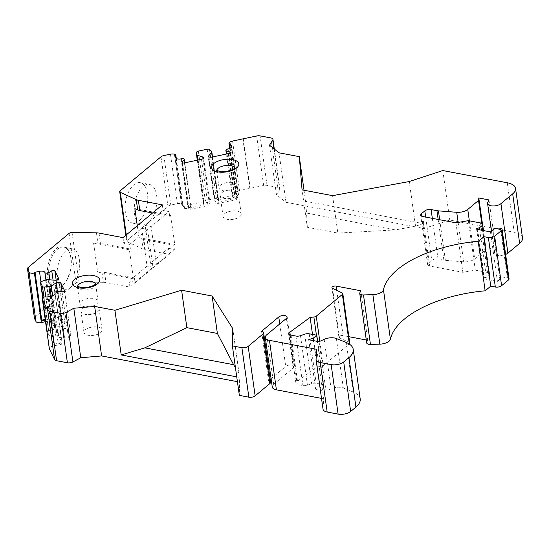 <?xml version="1.0" encoding="UTF-8"?>
<svg xmlns="http://www.w3.org/2000/svg" width="550" height="550" viewBox="0 0 550 550"><rect width="100%" height="100%" fill="white"/><g stroke="black" fill="none" stroke-linecap="round" stroke-linejoin="round"><path stroke-width="0.41" stroke-dasharray="2.75 2.06" d="M134.427 277.984L135.025 282.212L152.969 267.259L147.654 229.433L129.704 244.386L130.357 249.012L129.374 249.831L133.444 278.802L134.427 277.984L104.548 272.319A9.144 4.194 -8 0 0 101.949 272.071L103.393 282.329A9.144 4.194 -8 0 1 105.992 282.576L129.958 287.127L169.29 254.347L145.324 249.803A9.144 4.194 -8 0 1 143.206 249.157L127.27 241.814A2.743 1.258 -8 0 1 126.665 241.168L125.833 235.262M237.421 381.686L239.614 382.106L239.346 395.381M45.925 296.56L52.745 344.644A0.914 0.419 -8 0 0 53.824 344.85L58.273 343.915A4.572 2.097 -8 0 0 61.153 342.657L61.38 344.266L52.876 346.06A4.572 2.097 -8 0 0 49.307 348.659M61.38 344.266A4.572 2.097 -8 0 0 62.068 342.925A4.572 2.097 -8 0 0 61.971 342.623L58.527 335.576L51.37 336.531A2.124 0.976 172 0 1 49.411 335.974L47.506 332.076A2.124 0.976 172 0 1 47.458 331.932A2.124 0.976 172 0 1 48.599 330.873L55.261 328.907L51.81 321.853A4.572 2.097 -8 0 0 49.871 320.746L45.513 321.668M69.073 233.399L76.031 282.893L35.172 316.938A4.572 2.097 -8 0 0 34.457 318.299M76.031 282.893A2.743 1.258 172 0 1 79.014 282.026L103.393 282.329M274.312 149.05L279.909 188.843A4.572 2.097 172 0 0 277.832 187.433L267.046 185.384A4.572 2.097 172 0 0 263.629 185.474L250.222 188.306A4.572 2.097 -8 0 0 249.817 188.382L239.511 190.554A4.572 2.097 -8 0 0 235.936 193.153A4.572 2.097 -8 0 0 236.032 193.456L237.868 197.209A4.572 2.097 172 0 1 235.036 198.426L219.079 201.795L218.501 200.619L216.452 198.983A2.124 0.976 -8 0 0 214.129 198.729L205.301 200.592A2.124 0.976 -8 0 0 203.637 201.692L203.424 203.803L204.002 204.985L188.024 208.354A4.572 2.097 172 0 1 184.642 208.45L182.806 204.696A4.572 2.097 -8 0 0 177.409 203.672L170.809 205.067A4.572 2.097 -8 0 0 167.949 206.305L127.091 240.35A2.743 1.258 -8 0 0 126.665 241.168M279.909 188.843A4.572 2.097 172 0 1 279.696 189.647L276.451 194.714L285.993 202.304L279.036 152.811M522.5 237.909A18.294 8.387 -8 0 0 514.223 232.265L449.776 220.041L423.988 228.477L285.993 202.304M509.059 278.871A3.658 1.677 -8 0 0 507.402 277.743A5.486 2.516 -8 0 0 499.874 279.331L497.413 281.38L484.11 278.857A1.244 0.571 172 0 1 483.546 278.472A1.244 0.571 172 0 1 484.413 277.791L486.413 277.282L488.874 275.234A4.572 2.097 -8 0 0 489.582 273.873A4.572 2.097 -8 0 0 487.513 272.463L475.31 270.146L462.873 272.312L429.688 266.021A4.572 2.097 172 0 1 427.618 264.612A4.572 2.097 172 0 1 428.333 263.251L431.777 260.384A4.572 2.097 172 0 1 438.047 259.057L443.884 260.164A9.144 4.194 -8 0 0 445.39 260.363L463.671 261.793A9.144 4.194 -8 0 0 474.705 258.947L485.499 249.954L485.753 247.486L495.914 249.411L494.704 252.024A7.315 3.355 -8 0 0 494.539 253.007A7.315 3.355 -8 0 0 505.622 254.437M366.293 339.996L367.737 340.271L366.802 342.286A4.572 2.097 -8 0 0 366.699 342.904M349.766 343.083A2.743 1.258 -8 0 0 349.174 342.437L339.494 337.851A2.743 1.258 172 0 1 338.91 337.212A2.743 1.258 172 0 1 340.244 335.885A2.743 1.258 172 0 1 343.104 335.596L348.865 336.689M360.195 398.929A27.438 12.581 172 0 0 353.196 391.999L343.324 388.018A9.144 4.194 -8 0 0 331.114 388.843L326.026 391.201L315.638 389.228L320.299 387.599L323.744 384.732L316.168 383.295A4.572 2.097 -8 0 0 311.637 383.694L307.436 385.158A4.572 2.097 172 0 1 302.906 385.557L297.99 384.629A4.572 2.097 172 0 1 295.921 383.212A4.572 2.097 172 0 1 296.814 381.714L317.082 366.871L320.829 366.513A2.743 1.258 -8 0 0 323.201 365.674L349.202 344.004M321.516 398.393L323.702 398.805L323.022 408.808A9.144 4.194 -8 0 0 323.036 409.214M271.095 378.661L285.732 366.458A4.572 2.097 172 0 1 290.689 365.007A4.572 2.097 172 0 1 294.078 366.547A4.572 2.097 172 0 1 293.363 367.909L273.694 384.292A9.144 4.194 -8 0 0 272.264 387.014M270.593 382.209A4.572 2.097 -8 0 0 268.524 380.799L270.201 379.404M239.786 216.679A9.144 4.194 -8 0 0 241.216 213.957A9.144 4.194 -8 0 0 231.577 211.076A9.144 4.194 -8 0 0 223.101 216.508A9.144 4.194 -8 0 0 229.879 219.574A9.144 4.194 -8 0 0 239.786 216.679M100.643 332.613A9.144 4.194 -8 0 0 102.073 329.897A9.144 4.194 -8 0 0 92.434 327.016A9.144 4.194 -8 0 0 83.958 332.441A9.144 4.194 -8 0 0 90.736 335.514A9.144 4.194 -8 0 0 100.643 332.613M239.614 382.106L238.934 377.272L239.016 373.257L232.732 328.591M238.934 377.272L236.741 376.86M239.016 373.257L235.441 367.613M61.153 342.657L52.649 344.451L52.876 346.06M58.073 332.351L56.334 332.722A2.743 1.258 -8 0 0 57.757 332.186L62.659 329.182A2.743 1.258 172 0 1 65.374 328.522A2.743 1.258 172 0 1 67.313 329.257L71.005 336.806A1.829 0.839 172 0 1 71.046 336.93A1.829 0.839 172 0 1 68.516 338.037L64.542 337.679A2.289 1.052 -8 0 0 61.387 339.068A2.289 1.052 -8 0 0 61.428 339.219L58.073 332.351L58.527 335.576M50.256 296.299L55.852 336.139M45.636 279.978L52.594 329.471M54.814 325.689L51.459 318.835A2.289 1.052 -8 0 0 53.089 319.454A2.289 1.052 -8 0 0 55.351 318.89L58.259 317.082A1.829 0.839 172 0 1 60.074 316.635A1.829 0.839 172 0 1 61.38 317.13L65.065 324.665A2.743 1.258 172 0 1 65.12 324.844A2.743 1.258 172 0 1 61.352 326.514L54.704 325.951A2.743 1.258 -8 0 0 53.075 326.061L54.814 325.689L55.261 328.907M45.286 320.059L49.644 319.137L49.871 320.746M49.644 319.137A4.572 2.097 -8 0 0 46.186 319.22L45.203 319.426M41.085 320.499A0.914 0.419 -8 0 0 41.03 320.678A0.914 0.419 -8 0 0 41.051 320.732L41.147 320.932M47.678 276.849A21.491 11.357 100.7 0 0 63.044 285.065A21.491 11.357 100.7 0 0 69.314 252.01A21.491 11.357 100.7 0 0 54.725 250.133A21.491 11.357 100.7 0 0 47.678 276.849M96.436 232.836L97.879 243.093L93.589 243.045L97.659 272.016L101.949 272.071M97.879 243.093A9.144 4.194 172 0 1 100.471 243.341L130.357 249.012M129.374 249.831L93.589 243.045M133.444 278.802L97.659 272.016M135.025 282.212L129.106 281.091L129.958 287.127M123.001 237.627L123.791 243.258L141.735 228.305L147.056 266.138L129.106 281.091M162.333 204.854L163.123 210.485L169.036 211.613L151.092 226.559L156.406 264.392L150.494 263.264L168.438 248.311L169.29 254.347M150.494 263.264L145.179 225.438L163.123 210.485M168.438 248.311L174.357 249.439L173.759 245.211L143.88 239.546L145.324 249.803M137.287 225.72L138.958 237.607L141.762 238.893A9.144 4.194 -8 0 0 143.88 239.546M152.57 212.988L169.689 216.239L170.672 215.414L174.742 244.393L173.759 245.211M174.742 244.393L138.958 237.607M170.672 215.414L134.887 208.629M169.689 216.239L169.036 211.613M129.704 244.386L123.791 243.258M174.357 249.439L156.406 264.392M145.179 225.438L151.092 226.559M152.969 267.259L147.056 266.138M141.735 228.305L147.654 229.433M250.222 188.306L243.265 138.806M147.489 193.683A20.577 10.876 100.7 0 0 140.257 182.683A20.577 10.876 100.7 0 0 125.737 200.874A20.577 10.876 100.7 0 0 132.591 223.121A20.577 10.876 100.7 0 0 143.963 214.376A20.577 10.876 100.7 0 0 147.489 193.683M79.448 259.738A20.577 10.876 -79.3 0 1 75.921 280.431A20.577 10.876 -79.3 0 1 64.549 289.176A20.577 10.876 -79.3 0 1 57.702 266.929A20.577 10.876 -79.3 0 1 72.222 248.738A20.577 10.876 -79.3 0 1 79.448 259.738M71.06 258.149A20.577 10.876 100.7 0 0 69.644 252.801A20.577 10.876 100.7 0 0 63.828 247.149A20.577 10.876 100.7 0 0 52.456 255.894A20.577 10.876 100.7 0 0 48.929 276.581A20.577 10.876 100.7 0 0 56.162 287.581A20.577 10.876 100.7 0 0 63.642 284.453A20.577 10.876 100.7 0 0 71.06 258.149M236.844 195.752A9.144 4.194 -8 0 0 238.274 193.036A9.144 4.194 -8 0 0 228.635 190.156A9.144 4.194 -8 0 0 220.158 195.58A9.144 4.194 -8 0 0 226.937 198.653A9.144 4.194 -8 0 0 236.844 195.752M239.03 373.278L232.753 328.611M236.032 193.456L235.806 191.847L236.246 191.751A0.914 0.419 172 0 1 237.325 191.957L238.288 193.916A4.572 2.097 172 0 1 238.384 194.219A4.572 2.097 172 0 1 237.641 195.601L235.806 191.847L229.701 148.424M176.309 158.476L182.579 203.087L184.415 206.841A4.572 2.097 172 0 1 182.401 205.721L181.438 203.761A0.914 0.419 172 0 1 181.424 203.699A0.914 0.419 172 0 1 182.133 203.177L182.579 203.087L182.806 204.696M276.451 194.714L269.5 145.214M332.578 195.656L337.837 233.076L307.326 227.288L302.067 189.867M156.64 195.422A20.577 10.876 -79.3 0 1 153.113 216.109A20.577 10.876 -79.3 0 1 141.742 224.861A20.577 10.876 -79.3 0 1 134.894 202.613A20.577 10.876 -79.3 0 1 149.414 184.422A20.577 10.876 -79.3 0 1 156.64 195.422M304.019 190.238L305.58 201.321L423.308 223.651L423.988 228.477M218.625 198.577L218.254 197.808A2.743 1.258 172 0 1 218.309 197.993A2.743 1.258 172 0 1 218.103 198.584L215.304 201.988A2.743 1.258 -8 0 0 215.098 202.586A2.743 1.258 -8 0 0 218.391 203.376L235.469 199.774A1.829 0.839 -8 0 0 236.899 198.736A1.829 0.839 -8 0 0 236.308 198.227L233.111 197.23A2.289 1.052 172 0 1 232.375 196.597A2.289 1.052 172 0 1 234.163 195.298L218.625 198.577L219.079 201.795M197.292 160.188L203.424 203.803M203.548 201.761L188.031 205.04A2.289 1.052 172 0 1 190.774 205.7A2.289 1.052 172 0 1 190.596 206.209L188.884 208.244A1.829 0.839 -8 0 0 188.739 208.649A1.829 0.839 -8 0 0 190.939 209.179L207.996 205.576A2.743 1.258 -8 0 0 210.134 204.016A2.743 1.258 -8 0 0 209.268 203.266L203.981 201.568A2.743 1.258 172 0 1 203.17 200.998L204.002 204.985M423.308 223.651L415.504 226.201L395.354 229.914L306.556 213.07L305.58 201.321M395.354 229.914L337.837 233.076M415.559 226.188L409.283 181.521M442.819 170.548L449.776 220.041M261.566 331.299L268.524 380.799M316.752 349.312L323.702 398.805M319.069 341.701L326.026 391.201M308.681 339.735L315.638 389.228M313.706 340.684L320.299 387.599M317.653 341.433L323.744 384.732M312.517 334.428L317.082 366.871M360.779 290.771L367.737 340.271M490.456 231.887L497.413 281.38M479.744 229.852L486.413 277.282M468.353 220.653L475.31 270.146M455.916 222.819L462.873 272.312M481.759 223.362L485.499 249.954M482.446 223.919L485.753 247.486M488.957 199.918L495.914 249.411M415.504 226.201L409.228 181.534M307.326 227.288L306.556 213.07M96.628 304.047A9.144 4.194 -8 0 0 98.058 301.324A9.144 4.194 -8 0 0 93.919 298.499A9.144 4.194 -8 0 0 84.404 299.461A9.144 4.194 -8 0 0 79.942 303.868A9.144 4.194 -8 0 0 86.721 306.941A9.144 4.194 -8 0 0 96.628 304.047M235.771 188.107A9.144 4.194 -8 0 0 237.201 185.391A9.144 4.194 -8 0 0 233.062 182.566A9.144 4.194 -8 0 0 223.541 183.528A9.144 4.194 -8 0 0 219.086 187.935A9.144 4.194 -8 0 0 225.864 191.008A9.144 4.194 -8 0 0 235.771 188.107M97.701 311.692A9.144 4.194 -8 0 0 99.131 308.969A9.144 4.194 -8 0 0 89.492 306.089A9.144 4.194 -8 0 0 81.015 311.513A9.144 4.194 -8 0 0 87.794 314.586A9.144 4.194 -8 0 0 97.701 311.692M237.641 195.601L237.868 197.209M211.544 151.119L218.501 200.619M184.415 206.841L184.642 208.45M104.548 272.319L105.992 282.576M46.014 296.759L52.745 344.644M47.094 296.966L53.824 344.85M51.542 296.024L58.273 343.915M55.103 293.741L61.971 342.623M55.062 293.906L61.428 339.219M51.191 296.099L56.334 332.722M45.76 296.601L51.37 336.531M43.966 297.227L49.411 335.974M47.458 331.932L42.714 298.148L47.506 332.076M41.649 281.373L48.599 330.873M46.571 279.778L53.075 326.061M45.987 279.902L51.459 318.835M45.918 279.916L51.81 321.853M40.92 281.738L46.186 319.22M34.32 272.848L41.051 320.732M28.215 267.444L35.172 316.938M72.057 232.526L79.014 282.026M99.034 233.083L100.471 243.341M141.762 238.893L143.206 249.157M126.294 234.877L127.27 241.814M242.859 138.882L249.817 188.382M120.134 190.85L127.091 240.35M160.992 156.805L167.949 206.305M77.557 286.488A9.144 4.194 -8 0 0 77.571 286.969A9.144 4.194 -8 0 0 84.343 290.043A9.144 4.194 -8 0 0 94.256 287.141A9.144 4.194 -8 0 0 95.679 284.426A9.144 4.194 -8 0 0 95.556 283.958M216.7 170.555A9.144 4.194 -8 0 0 216.707 171.029A9.144 4.194 -8 0 0 223.486 174.103A9.144 4.194 -8 0 0 233.399 171.208A9.144 4.194 -8 0 0 234.822 168.486A9.144 4.194 -8 0 0 234.699 168.025M232.554 141.061L239.511 190.554M170.452 154.179L177.409 203.672M353.196 391.999L346.239 342.499M279.696 189.647L273.955 148.761M277.832 187.433L270.882 137.933M267.046 185.384L260.088 135.884M263.629 185.474L256.671 135.974M227.659 149.016L234.163 195.298M228.085 148.926L235.036 198.426M197.429 160.153L203.17 200.998M507.265 182.765L514.223 232.265M279.757 323.95L285.732 366.458M286.406 318.409L293.363 367.909M266.736 334.799L273.694 384.292M316.064 359.315L323.022 408.808M336.366 338.518L343.324 388.018M324.156 339.343L331.114 388.843M309.21 333.802L316.168 383.295M304.679 334.194L311.637 383.694M300.486 335.665L307.436 385.158M295.948 336.064L302.906 385.557M291.032 335.129L297.99 384.629M290.235 334.916L296.814 381.714M316.422 335.163L320.829 366.513M319.791 341.371L323.201 365.674M342.217 292.944L349.174 342.437M332.544 288.358L339.494 337.851M336.744 290.345L343.104 335.596M359.844 292.786L366.802 342.286M500.445 228.243L507.402 277.743M492.917 229.838L499.874 279.331M477.152 229.364L484.11 278.857M477.62 229.446L484.413 277.791M482.57 230.388L488.874 275.234M480.556 222.963L487.513 272.463M422.73 216.521L429.688 266.021M421.726 216.226L428.333 263.251M425.686 217.085L431.777 260.384M432.328 218.343L438.047 259.057M438.164 219.45L443.884 260.164M439.684 219.739L445.39 260.363M458.136 222.434L463.671 261.793M469.349 220.839L474.705 258.947M487.747 202.524L494.704 252.024M163.852 155.567L170.809 205.067M231.646 146.644L238.288 193.916M211.75 151.532L218.254 197.808M209.495 149.49L216.452 198.983M207.171 149.229L214.129 198.729M198.344 151.099L205.301 200.592M196.687 152.192L203.637 201.692M181.528 158.764L188.031 205.04M181.067 158.861L188.024 208.354M175.67 157.836L182.401 205.721M52.635 295.721L57.757 332.186M57.344 291.397L62.659 329.182M62.047 291.761L67.313 329.257M64.536 290.778L71.005 336.806M62.013 291.761L68.516 338.037M58.039 291.404L64.542 337.679M182.49 162.718L188.884 208.244M184.504 162.882L190.596 206.209M184.429 162.903L190.939 209.179M201.492 159.301L207.996 205.576M203.005 158.703L209.268 203.266M198.144 160.002L203.981 201.568M208.959 156.826L215.304 201.988M212.259 157.025L218.103 198.584M211.887 157.101L218.391 203.376M228.965 153.491L235.469 199.774M229.969 153.106L236.308 198.227M227.026 153.904L233.111 197.23M49.864 279.812L55.351 318.89M53.061 280.087L58.259 317.082M56.189 280.184L61.38 317.13M58.616 278.761L65.065 324.665M54.849 280.239L61.352 326.514M48.201 279.668L54.704 325.951M174.708 155.87L181.438 203.761M175.787 158.029L182.133 203.177M231.089 147.558L237.325 191.957M230.134 148.218L236.246 191.751M62.068 342.925L55.11 293.432M41.03 320.678L34.299 272.786M56.162 287.581L64.549 289.176M63.828 247.149L72.222 248.738M77.302 286.303L79.942 303.868M216.446 170.363L219.086 187.935M69.644 252.801L69.314 252.01M63.642 284.453L63.044 285.065M229.653 148.445L235.936 193.153M294.078 366.547L287.121 317.048M295.921 383.212L288.963 333.719M338.91 337.212L331.952 287.712M483.546 278.472L476.589 228.979M489.582 273.873L483.498 230.567M427.618 264.612L420.661 215.112M494.539 253.007L491.453 231.055M132.591 223.121L141.742 224.861M140.257 182.683L149.414 184.422M95.679 284.426L98.058 301.324M234.822 168.486L237.201 185.391M102.073 329.897L99.131 308.969M83.958 332.441L81.015 311.513M241.216 213.957L238.274 193.036M223.101 216.508L220.158 195.58M238.384 194.219L231.653 146.334M71.046 336.93L64.542 290.647M61.387 339.068L55.041 293.961M188.739 208.649L182.236 162.374M210.134 204.016L203.631 157.74M190.774 205.7L184.752 162.834M215.098 202.586L208.594 156.31M236.899 198.736L230.395 152.453M232.375 196.597L226.394 154.041M218.309 197.993L212.541 156.963M65.12 324.844L58.616 278.568M181.424 203.699L174.694 155.815"/><path stroke-width="0.82" d="M237.421 381.686L101.619 355.933L94.662 306.433L114.922 310.276L181.603 290.235L212.121 296.024L232.753 328.611L232.389 345.881L241.904 347.689A4.572 2.097 -8 0 0 248.174 346.363L262.921 334.07A4.572 2.097 -8 0 0 263.636 332.709A4.572 2.097 -8 0 0 261.566 331.299L278.774 316.965A4.572 2.097 172 0 1 283.731 315.514A4.572 2.097 172 0 1 287.121 317.048A4.572 2.097 172 0 1 286.406 318.409L266.736 334.799A9.144 4.194 -8 0 0 265.313 337.514A9.144 4.194 -8 0 0 269.452 340.34L316.752 349.312L316.064 359.315A9.144 4.194 -8 0 0 316.078 359.721A9.144 4.194 -8 0 0 320.217 362.539L331.155 364.616A9.144 4.194 -8 0 0 343.702 361.969L348.954 357.589A27.438 12.581 172 0 0 353.237 349.429L360.195 398.929A27.438 12.581 172 0 1 355.912 407.089L348.954 357.589M232.389 345.881L239.346 395.381L248.854 397.183A4.572 2.097 -8 0 0 255.131 395.862L269.878 383.57A4.572 2.097 -8 0 0 270.593 382.209L263.636 332.709M101.619 355.933L80.767 357.761L72.909 361.948A4.572 2.097 172 0 1 67.403 362.766L56.588 360.717A4.572 2.097 172 0 1 54.608 359.604L47.657 310.111L42.446 299.461A4.572 2.097 -8 0 1 42.35 299.159A4.572 2.097 -8 0 1 45.925 296.56L46.014 296.759A0.914 0.419 -8 0 0 47.094 296.966L51.542 296.024A4.572 2.097 -8 0 0 55.11 293.432A4.572 2.097 -8 0 0 55.021 293.129L55.103 293.741M42.35 299.159L49.307 348.659A4.572 2.097 -8 0 0 49.404 348.954L54.608 359.604M45.513 321.668L41.374 322.541A4.572 2.097 -8 0 1 35.977 321.516L34.547 318.601A4.572 2.097 -8 0 1 34.457 318.299L27.5 268.799A4.572 2.097 -8 0 0 27.596 269.101L29.019 272.023A4.572 2.097 -8 0 0 34.416 273.041L34.32 272.848A0.914 0.419 -8 0 1 34.299 272.786A0.914 0.419 -8 0 1 35.014 272.271L39.462 271.329L40.92 281.738M505.622 254.437A7.315 3.355 -8 0 0 507.891 253.144L519.64 243.354A18.294 8.387 -8 0 0 522.5 237.909L515.543 188.416A18.294 8.387 -8 0 0 507.265 182.765L442.819 170.548L409.228 181.534L332.578 195.656L302.067 189.867L299.303 156.654L304.019 190.238M353.237 349.429A27.438 12.581 172 0 0 346.239 342.499L336.366 338.518A9.144 4.194 -8 0 0 324.156 339.343L319.069 341.701L308.681 339.735L313.342 338.106L316.786 335.232L309.21 333.802A4.572 2.097 -8 0 0 304.679 334.194L300.486 335.665A4.572 2.097 172 0 1 295.948 336.064L291.032 335.129A4.572 2.097 172 0 1 288.963 333.719A4.572 2.097 172 0 1 289.857 332.214L310.124 317.377L313.871 317.02A2.743 1.258 -8 0 0 316.25 316.174L342.375 294.401A2.743 1.258 -8 0 0 342.808 293.583A2.743 1.258 -8 0 0 342.217 292.944L332.544 288.358A2.743 1.258 172 0 1 331.952 287.712A2.743 1.258 172 0 1 333.293 286.392A2.743 1.258 172 0 1 336.146 286.103L360.779 290.771L359.844 292.786A4.572 2.097 -8 0 0 359.741 293.404L366.699 342.904A4.572 2.097 -8 0 0 370.453 344.431L379.83 344.156A9.144 4.194 -8 0 0 390.418 339.247A91.465 41.951 172 0 1 485.148 290.819L490.751 286.151L495.33 287.018A4.572 2.097 -8 0 0 501.6 285.697L508.489 279.964A3.658 1.677 -8 0 0 509.059 278.871L502.102 229.377A3.658 1.677 -8 0 0 500.445 228.243A5.486 2.516 -8 0 0 492.917 229.838L490.456 231.887L477.152 229.364A1.244 0.571 172 0 1 476.589 228.979A1.244 0.571 172 0 1 477.455 228.291L479.456 227.782L481.917 225.734A4.572 2.097 -8 0 0 482.632 224.379A4.572 2.097 -8 0 0 480.556 222.963L468.353 220.653L455.916 222.819L422.73 216.521A4.572 2.097 172 0 1 420.661 215.112A4.572 2.097 172 0 1 421.376 213.751L424.82 210.884A4.572 2.097 172 0 1 431.09 209.557L436.927 210.664A9.144 4.194 -8 0 0 438.433 210.863L456.713 212.293A9.144 4.194 -8 0 0 467.748 209.447L478.541 200.454L478.796 197.986L488.957 199.918L487.747 202.524A7.315 3.355 -8 0 0 487.582 203.507A7.315 3.355 -8 0 0 493.006 205.968A7.315 3.355 -8 0 0 500.933 203.651L512.689 193.854A18.294 8.387 -8 0 0 515.543 188.416M348.865 336.689L366.293 339.996M349.202 344.004L349.332 343.901A2.743 1.258 -8 0 0 349.766 343.083L342.808 293.583M316.078 359.721L323.036 409.214A9.144 4.194 -8 0 0 327.174 412.039L338.113 414.116A9.144 4.194 -8 0 0 350.659 411.462L355.912 407.089M265.313 337.514L272.264 387.014A9.144 4.194 -8 0 0 276.409 389.833L321.516 398.393M270.201 379.404L271.095 378.661M359.741 293.404A4.572 2.097 -8 0 0 363.495 294.938L372.873 294.663A9.144 4.194 -8 0 0 383.46 289.754A91.465 41.951 172 0 1 478.191 241.326L483.794 236.658L488.373 237.524A4.572 2.097 -8 0 0 494.649 236.197L501.531 230.464A3.658 1.677 -8 0 0 502.102 229.377M226.394 154.041L225.871 150.315A2.289 1.052 -8 0 1 227.659 149.016L228.085 148.926A4.572 2.097 -8 0 0 231.653 146.334A4.572 2.097 -8 0 0 231.557 146.032L230.594 144.066A0.914 0.419 -8 0 0 229.522 143.866L229.075 143.956A4.572 2.097 -8 0 1 228.979 143.653A4.572 2.097 -8 0 1 232.554 141.061L242.859 138.882A4.572 2.097 -8 0 1 243.265 138.806L256.671 135.974A4.572 2.097 172 0 1 260.088 135.884L270.882 137.933A4.572 2.097 172 0 1 272.951 139.343A4.572 2.097 172 0 1 272.745 140.147L269.5 145.214L279.036 152.811L299.303 156.654M225.871 150.315A2.289 1.052 -8 0 0 226.607 150.947L229.804 151.951L229.969 153.106M212.541 156.963L211.805 151.711A2.743 1.258 -8 0 1 211.599 152.309L208.801 155.712A2.743 1.258 -8 0 0 208.594 156.31A2.743 1.258 -8 0 0 211.887 157.101L228.965 153.491A1.829 0.839 -8 0 0 230.395 152.453A1.829 0.839 -8 0 0 229.804 151.951M211.805 151.711A2.743 1.258 -8 0 0 211.75 151.532L209.495 149.49A2.124 0.976 -8 0 0 207.171 149.229L198.344 151.099A2.124 0.976 -8 0 0 196.687 152.192L196.467 154.303L197.292 160.188M184.752 162.834L184.271 159.424A2.289 1.052 -8 0 1 184.092 159.926L182.38 161.968A1.829 0.839 -8 0 0 182.236 162.374A1.829 0.839 -8 0 0 184.429 162.903L201.492 159.301A2.743 1.258 -8 0 0 203.631 157.74A2.743 1.258 -8 0 0 202.764 156.984L197.478 155.292A2.743 1.258 -8 0 1 196.666 154.715L196.467 154.303M184.271 159.424A2.289 1.052 -8 0 0 181.528 158.764L181.067 158.861A4.572 2.097 -8 0 1 175.67 157.836L174.708 155.87A0.914 0.419 -8 0 1 174.694 155.815A0.914 0.419 -8 0 1 175.402 155.292L175.787 158.029M125.833 235.262L119.708 191.668A2.743 1.258 -8 0 1 120.134 190.85L160.992 156.805A4.572 2.097 -8 0 1 163.852 155.567L170.452 154.179A4.572 2.097 -8 0 1 175.849 155.196L175.402 155.292M119.708 191.668A2.743 1.258 -8 0 0 120.312 192.321L126.294 234.877M27.5 268.799A4.572 2.097 -8 0 1 28.215 267.444L69.073 233.399A2.743 1.258 -8 0 1 72.057 232.526L96.436 232.836A9.144 4.194 -8 0 1 99.034 233.083L123.001 237.627L162.333 204.854L138.366 200.31A9.144 4.194 -8 0 1 136.249 199.657L120.312 192.321M40.501 282.439A2.124 0.976 -8 0 0 40.549 282.576L42.735 298.127L40.501 282.439A2.124 0.976 -8 0 1 41.649 281.373L46.571 279.778A2.743 1.258 -8 0 1 48.201 279.668L54.849 280.239A2.743 1.258 -8 0 0 58.616 278.568A2.743 1.258 -8 0 0 58.561 278.389L54.876 270.847A1.829 0.839 -8 0 0 53.57 270.359A1.829 0.839 -8 0 0 51.755 270.806L48.847 272.614A2.289 1.052 -8 0 1 46.585 273.171A2.289 1.052 -8 0 1 44.956 272.559L44.852 272.353A4.572 2.097 -8 0 0 39.462 271.329M40.549 282.576L42.453 286.474A2.124 0.976 -8 0 0 44.412 287.031L49.83 286.44A2.743 1.258 -8 0 0 51.253 285.911L52.635 295.721M55.041 293.961L54.876 292.793A2.289 1.052 -8 0 1 58.039 291.404L62.013 291.761A1.829 0.839 -8 0 0 64.542 290.647A1.829 0.839 -8 0 0 64.501 290.531L60.809 282.982A2.743 1.258 -8 0 0 58.871 282.239A2.743 1.258 -8 0 0 56.155 282.906L51.253 285.911M94.662 306.433L73.81 308.261L65.952 312.448A4.572 2.097 172 0 1 60.445 313.273L49.631 311.218A4.572 2.097 172 0 1 47.657 310.111M236.741 376.86L121.206 354.942L144.794 347.854L186.863 327.656L181.603 290.235M235.441 367.613L233.592 364.691L144.794 347.854M114.922 310.276L121.206 354.942M80.767 357.761L73.81 308.261M48.895 286.639L50.256 296.299M34.416 273.041L41.147 320.932L45.286 320.059M45.203 319.426L41.745 320.155A0.914 0.419 -8 0 0 41.085 320.499M152.57 212.988L139.81 210.567A9.144 4.194 172 0 1 137.692 209.921L134.887 208.629L137.287 225.72M229.701 148.424L229.075 143.956M175.849 155.196L176.309 158.476M186.863 327.656L217.381 333.444L233.592 364.691M212.121 296.024L217.381 333.444M313.342 338.106L313.706 340.684M316.786 335.232L317.653 341.433M310.124 317.377L312.517 334.428M478.191 241.326L485.148 290.819M483.794 236.658L490.751 286.151M479.456 227.782L479.744 229.852M478.541 200.454L481.759 223.362M478.796 197.986L482.446 223.919M248.174 346.363L255.131 395.862M241.904 347.689L248.854 397.183M262.921 334.07L269.878 383.57M97.501 283.841A13.723 6.291 -8 0 0 86.728 275.261A13.723 6.291 -8 0 0 73.948 285.911A13.723 6.291 -8 0 0 97.501 283.841M236.644 167.908A13.723 6.291 -8 0 0 225.864 159.328A13.723 6.291 -8 0 0 213.091 169.971A13.723 6.291 -8 0 0 236.644 167.908M72.909 361.948L65.952 312.448M67.403 362.766L60.445 313.273M56.588 360.717L49.631 311.218M49.404 348.954L42.446 299.461M54.924 292.944L55.062 293.906M49.83 286.44L51.191 296.099M44.412 287.031L45.76 296.601M42.453 286.474L43.966 297.227M44.956 272.559L45.987 279.902M44.852 272.353L45.918 279.916M41.147 320.932L41.374 322.541M29.019 272.023L35.977 321.516M35.014 272.271L41.745 320.155M27.596 269.101L34.547 318.601M136.249 199.657L137.692 209.921M138.366 200.31L139.81 210.567M343.702 361.969L350.659 411.462M95.556 283.958A9.144 4.194 -8 0 0 86.041 281.545A9.144 4.194 -8 0 0 77.557 286.488M234.699 168.025A9.144 4.194 -8 0 0 225.184 165.605A9.144 4.194 -8 0 0 216.7 170.555M273.955 148.761L272.745 140.147M196.666 154.715L197.429 160.153M278.774 316.965L279.757 323.95M269.452 340.34L276.409 389.833M320.217 362.539L327.174 412.039M331.155 364.616L338.113 414.116M289.857 332.214L290.235 334.916M313.871 317.02L316.422 335.163M316.25 316.174L319.791 341.371M342.375 294.401L349.332 343.901M336.146 286.103L336.744 290.345M363.495 294.938L370.453 344.431M372.873 294.663L379.83 344.156M383.46 289.754L390.418 339.247M488.373 237.524L495.33 287.018M494.649 236.197L501.6 285.697M501.531 230.464L508.489 279.964M477.455 228.291L477.62 229.446M481.917 225.734L482.57 230.388M421.376 213.751L421.726 216.226M424.82 210.884L425.686 217.085M431.09 209.557L432.328 218.343M436.927 210.664L438.164 219.45M438.433 210.863L439.684 219.739M456.713 212.293L458.136 222.434M467.748 209.447L469.349 220.839M500.933 203.651L507.891 253.144M512.689 193.854L519.64 243.354M231.557 146.032L231.646 146.644M56.155 282.906L57.344 291.397M60.809 282.982L62.047 291.761M182.38 161.968L182.49 162.718M184.092 159.926L184.504 162.882M202.764 156.984L203.005 158.703M197.478 155.292L198.144 160.002M208.801 155.712L208.959 156.826M211.599 152.309L212.259 157.025M226.607 150.947L227.026 153.904M48.847 272.614L49.864 279.812M51.755 270.806L53.061 280.087M54.876 270.847L56.189 280.184M58.561 278.389L58.616 278.761M230.594 144.066L231.089 147.558M229.522 143.866L230.134 148.218M95.679 284.426L95.755 283.704L95.143 284.35C94.497 285.388 88.021 288.214 81.214 287.512L77.302 286.303M234.822 168.486L234.898 167.771L234.286 168.417C233.64 169.455 227.164 172.274 220.357 171.579L216.446 170.363M228.979 143.653L229.653 148.445M272.951 139.343L274.312 149.05M483.498 230.567L482.632 224.379M491.453 231.055L487.582 203.507"/></g></svg>
